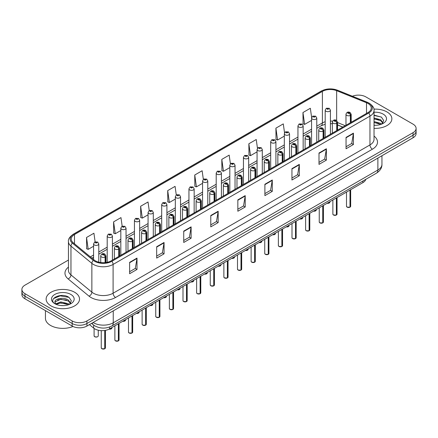 <?xml version="1.0" encoding="UTF-8"?>
<svg xmlns="http://www.w3.org/2000/svg" width="438" height="438" viewBox="0 0 438 438"><rect width="100%" height="100%" fill="white"/><g stroke="black" fill="none" stroke-linecap="round" stroke-linejoin="round"><path stroke-width="0.66" d="M342.773 127.119L337.567 125.016M365.796 179.334A10.435 6.022 180 0 1 362.867 182.646L109.56 328.894A10.435 6.022 180 0 1 93.639 328.089L89.423 324.613M386.973 111.931A16.693 9.636 0 0 0 373.904 109.139A16.693 9.636 0 0 1 386.973 111.931A16.693 9.636 0 0 1 391.862 118.747A16.693 9.636 0 0 0 386.973 111.931M74.635 292.261A16.693 9.636 0 0 0 56.442 290.17A16.693 9.636 0 0 0 46.138 299.077A16.693 9.636 0 0 0 51.027 305.894A16.693 9.636 0 0 0 69.22 307.98A16.693 9.636 0 0 0 79.524 299.077A16.693 9.636 0 0 0 74.635 292.261A16.693 9.636 0 0 0 56.442 290.17A16.693 9.636 0 0 0 46.138 299.077A16.693 9.636 0 0 0 51.027 305.894A16.693 9.636 0 0 0 69.22 307.98A16.693 9.636 0 0 0 79.524 299.077A16.693 9.636 0 0 0 74.635 292.261M367.986 103.472A11.131 6.428 180 0 1 371.249 108.016A11.131 6.428 180 0 1 367.986 112.561L111.132 260.851A11.131 6.428 180 0 1 94.143 259.997L73.239 242.756A11.131 6.428 180 0 1 71.23 239.071A11.131 6.428 180 0 1 74.487 234.527L322.39 91.4A11.131 6.428 180 0 1 336.647 90.682L366.502 102.749A11.131 6.428 180 0 1 367.986 103.472M368.752 103.029A12.209 7.046 0 0 0 367.121 102.24L337.265 90.173A12.209 7.046 0 0 0 321.629 90.962L73.726 234.089A12.209 7.046 0 0 0 72.358 243.112L93.261 260.353A12.209 7.046 0 0 0 111.898 261.294L368.752 112.999A12.209 7.046 0 0 0 368.752 103.029M68.443 260.052L24.955 285.16A10.435 6.022 0 0 0 21.9 289.419L21.9 294.533A10.435 6.022 0 0 0 24.955 298.793L72.177 326.053L72.177 323.501A10.435 6.022 0 0 0 86.932 323.501L413.045 135.222A10.435 6.022 0 0 0 416.1 130.962A10.435 6.022 0 0 1 413.045 135.222L86.932 323.501A10.435 6.022 0 0 1 72.177 323.501L24.955 296.236L72.177 323.501L72.177 320.945A10.435 6.022 0 0 0 86.932 320.945L413.045 132.665A10.435 6.022 0 0 0 416.1 128.405A10.435 6.022 0 0 0 413.045 124.146L365.823 96.88A10.435 6.022 0 0 0 352.404 96.234M21.9 291.976A10.435 6.022 0 0 0 24.955 296.236A10.435 6.022 0 0 1 21.9 291.976M129.626 262.357L129.626 273.717L137.006 269.458L137.006 258.097L129.626 262.357M129.626 271.702L135.309 268.423L136.974 258.475A2.781 1.604 -120 0 0 137.006 258.097M135.26 268.45L137.006 269.458M156.678 246.736L156.678 258.097L164.058 253.837L164.058 242.477L156.678 246.736M156.678 256.082L162.361 252.803L164.026 242.855A2.781 1.604 -120 0 0 164.058 242.477M162.312 252.83L164.058 253.837M183.73 231.122L183.73 242.477L191.11 238.217L191.11 226.862L183.73 231.122M183.73 240.462L189.413 237.182L191.083 227.24A2.781 1.604 -120 0 0 191.11 226.862M189.364 237.21L191.11 238.217M210.787 215.501L210.787 226.862L218.162 222.603L218.162 211.242L210.787 215.501M210.787 224.847L216.471 221.562L218.135 211.62A2.781 1.604 -120 0 0 218.162 211.242M216.416 221.595L218.162 222.603M346.053 137.406L346.053 148.767L353.428 144.507L353.428 133.147L346.053 137.406M346.053 146.752L351.736 143.472L353.4 133.524A2.781 1.604 -120 0 0 353.428 133.147M351.681 143.5L353.428 144.507M318.995 153.026L318.995 164.387L326.376 160.127L326.376 148.767L318.995 153.026M318.995 162.372L324.678 159.087L326.348 149.144A2.781 1.604 -120 0 0 326.376 148.767M324.629 159.12L326.376 160.127M291.943 168.646L291.943 180.002L299.324 175.742L299.324 164.387L291.943 168.646M291.943 177.987L297.626 174.707L299.291 164.765A2.781 1.604 -120 0 0 299.324 164.387M297.577 174.735L299.324 175.742M264.891 184.261L264.891 195.622L272.272 191.362L272.272 180.002L264.891 184.261M264.891 193.607L270.575 190.327L272.239 180.379A2.781 1.604 -120 0 0 272.272 180.002M270.525 190.355L272.272 191.362M237.839 199.881L237.839 211.242L245.214 206.982L245.214 195.622L237.839 199.881M237.839 209.227L243.523 205.948L245.187 196A2.781 1.604 -120 0 0 245.214 195.622M243.473 205.975L245.214 206.982M374.03 128.367A16.693 9.636 0 0 0 391.862 118.747A16.693 9.636 0 0 1 374.03 128.367M21.9 289.419A10.435 6.022 0 0 0 24.955 293.679L72.177 320.945M149.227 210.558L148.022 201.984L140.647 206.243L140.762 217.533M122.175 226.189L120.97 217.604L113.59 221.863L113.71 233.153M95.128 241.836L93.918 233.224L86.538 237.484L86.658 248.773M230.399 163.801L229.184 155.129L221.803 159.388L221.924 170.678M257.467 148.29L256.235 139.508L248.855 143.768L248.976 155.057M284.541 132.84L283.287 123.888L275.907 128.148L276.028 139.437M311.637 117.515L310.339 108.268L302.965 112.528L303.08 123.823M176.279 194.943L175.074 186.364L167.699 190.623L167.814 201.913M203.336 179.356L202.126 170.743L194.751 175.003L194.872 186.298M194.751 175.003L196.416 186.873L202.57 183.319M196.416 186.873L194.751 186.254M221.803 159.388L223.468 171.258L229.819 167.59M223.468 171.258L221.803 170.634M248.855 143.768L250.52 155.638L257.068 151.855M250.52 155.638L248.855 155.014M275.907 128.148L277.577 140.018L284.317 136.125M277.577 140.018L275.907 139.393M302.965 112.528L304.629 124.397L311.571 120.39M304.629 124.397L302.965 123.779M167.699 190.623L169.364 202.493L175.32 199.055M169.364 202.493L167.699 201.869M140.647 206.243L142.312 218.113L148.071 214.784M142.312 218.113L140.647 217.489M113.59 221.863L115.26 233.733L120.822 230.519M115.26 233.733L113.59 233.109M86.538 237.484L88.202 249.348L93.573 246.249M88.202 249.348L86.538 248.729M72.177 326.053A10.435 6.022 0 0 0 86.932 326.053L413.045 137.778A10.435 6.022 0 0 0 416.1 133.519L416.1 128.405M349.978 207.179L347.12 207.141L346.496 206.26A2.086 1.205 0 0 0 347.11 207.108A2.086 1.205 0 0 0 349.995 207.147L349.946 207.174A2.015 1.166 180 0 1 347.159 207.141M349.995 207.059L350.121 190.004M350.51 122.651L350.51 115.32A1.741 1.046 -122.2 0 0 349.223 113.223A0.871 0.504 0 0 0 349.201 112.528A0.871 0.504 0 0 0 347.969 112.528A0.871 0.504 0 0 0 347.969 113.239A0.871 0.504 0 0 0 349.174 113.256L348.237 112.884L348.829 112.741L349.223 113.223M349.174 113.256A1.741 0.958 62.1 0 1 350.345 115.413A2.606 1.506 180 0 1 346.737 115.369A2.606 1.506 180 0 1 345.976 114.307C346.644 112.166 348.007 111.542 350.066 112.446L351.194 114.307A2.606 1.506 180 0 1 350.51 115.32M350.345 122.744L350.345 115.413M349.995 207.147L349.995 190.081M330.411 134.252L330.411 110.173A2.606 1.506 180 0 1 328.801 111.564A2.606 1.506 180 0 1 325.96 111.236A2.606 1.506 180 0 1 325.193 110.173L326.233 108.361A1.741 1.046 57.8 0 1 327.159 108.416A0.871 0.504 0 0 0 327.186 109.106A0.871 0.504 0 0 0 328.418 109.106A0.871 0.504 0 0 0 328.418 108.4A0.871 0.504 0 0 0 327.213 108.383L327.569 108.602M327.213 108.383A1.741 0.958 -117.9 0 0 326.403 108.263A1.741 0.958 -117.9 0 0 326.326 108.312M327.547 108.887L327.159 108.416M327.558 108.892L327.547 108.619M336.357 215.047L333.499 215.009L332.875 214.127A2.086 1.205 0 0 0 333.482 214.976A2.086 1.205 0 0 0 336.368 215.014L336.324 215.042A2.015 1.166 180 0 1 333.532 215.003M336.368 214.927L336.499 197.872M336.882 130.519L336.882 123.188A1.741 1.046 -122.2 0 0 335.601 121.091A0.871 0.504 0 0 0 335.574 120.395A0.871 0.504 0 0 0 334.342 120.395A0.871 0.504 0 0 0 334.342 121.107A0.871 0.504 0 0 0 335.546 121.123L334.61 120.751L335.207 120.609L335.601 121.091M335.546 121.123A1.741 0.958 62.1 0 1 336.723 123.281A2.606 1.506 180 0 1 333.115 123.237A2.606 1.506 180 0 1 332.349 122.169C333.017 120.028 334.38 119.41 336.444 120.308L337.567 122.169A2.606 1.506 180 0 1 336.882 123.188M336.723 130.612L336.723 123.281M336.368 215.014L336.368 197.949M322.729 222.909L319.871 222.876L319.247 221.989A2.086 1.205 0 0 0 319.86 222.843A2.086 1.205 0 0 0 322.746 222.882L322.696 222.909A2.015 1.166 180 0 1 319.91 222.871M322.746 222.794L322.872 205.74M323.255 138.381L323.255 131.055A1.741 1.046 -122.2 0 0 321.974 128.958A0.871 0.504 0 0 0 321.946 128.263A0.871 0.504 0 0 0 320.72 128.263A0.871 0.504 0 0 0 320.72 128.975A0.871 0.504 0 0 0 321.919 128.986L320.988 128.619L321.58 128.476L321.974 128.958M321.919 128.986A1.741 0.958 62.1 0 1 323.096 131.148A2.606 1.506 180 0 1 319.488 131.104A2.606 1.506 180 0 1 318.727 130.037C319.39 127.896 320.758 127.277 322.817 128.175L323.945 130.037A2.606 1.506 180 0 1 323.255 131.055M323.096 138.474L323.096 131.148M322.746 222.882L322.746 205.811M309.102 230.777L306.25 230.738L305.62 229.857A2.086 1.205 0 0 0 306.233 230.711A2.086 1.205 0 0 0 309.118 230.744L309.075 230.771A2.015 1.166 180 0 1 306.282 230.738M309.118 230.662L309.25 213.607M309.633 146.248L309.633 138.923A1.741 1.046 -122.2 0 0 308.352 136.82A0.871 0.504 0 0 0 308.325 136.13A0.871 0.504 0 0 0 307.093 136.13A0.871 0.504 0 0 0 307.093 136.837A0.871 0.504 0 0 0 308.297 136.853L307.361 136.481L307.958 136.344L308.352 136.82M308.297 136.853A1.741 0.958 62.1 0 1 309.469 139.016A2.606 1.506 180 0 1 305.866 138.966A2.606 1.506 180 0 1 305.1 137.904C305.768 135.764 307.131 135.145 309.195 136.043L310.318 137.904A2.606 1.506 180 0 1 309.633 138.923M309.469 146.341L309.469 139.016M309.118 230.744L309.118 213.678M295.48 238.644L292.622 238.606L291.998 237.724A2.086 1.205 0 0 0 292.611 238.573A2.086 1.205 0 0 0 295.497 238.611L295.447 238.639A2.015 1.166 180 0 1 292.661 238.606M295.497 238.524L295.623 221.469M296.006 154.116L296.006 146.785A1.741 1.046 -122.2 0 0 294.725 144.688A0.871 0.504 0 0 0 294.697 143.993A0.871 0.504 0 0 0 293.471 143.993A0.871 0.504 0 0 0 293.471 144.704A0.871 0.504 0 0 0 294.67 144.721L293.739 144.348L294.331 144.206L294.725 144.688M294.67 144.721A1.741 0.958 62.1 0 1 295.847 146.878A2.606 1.506 180 0 1 292.239 146.834A2.606 1.506 180 0 1 291.478 145.772C292.141 143.631 293.509 143.007 295.568 143.91L296.69 145.772A2.606 1.506 180 0 1 296.006 146.785M295.847 154.209L295.847 146.878M295.497 238.611L295.497 221.546M316.784 142.12L316.784 118.041A2.606 1.506 180 0 1 315.174 119.432A2.606 1.506 180 0 1 312.332 119.103A2.606 1.506 180 0 1 311.571 118.041L312.612 116.229A1.741 1.046 57.8 0 1 313.537 116.278A0.871 0.504 0 0 0 313.564 116.973A0.871 0.504 0 0 0 314.791 116.973A0.871 0.504 0 0 0 314.791 116.262A0.871 0.504 0 0 0 313.592 116.251L313.942 116.47M313.592 116.251A1.741 0.958 -117.9 0 0 312.776 116.13A1.741 0.958 -117.9 0 0 312.699 116.179M313.92 116.754L313.537 116.278M313.931 116.76L313.92 116.481M303.162 149.988L303.162 125.903A2.606 1.506 180 0 1 301.552 127.294A2.606 1.506 180 0 1 298.711 126.971A2.606 1.506 180 0 1 297.944 125.903L298.984 124.096A1.741 1.046 57.8 0 1 299.91 124.146A0.871 0.504 0 0 0 299.937 124.841A0.871 0.504 0 0 0 301.169 124.841A0.871 0.504 0 0 0 301.169 124.129A0.871 0.504 0 0 0 299.964 124.113L300.901 124.485L300.309 124.627L299.91 124.146M300.32 124.633L300.32 124.337M299.964 124.113A1.741 0.958 -117.9 0 0 299.154 123.998A1.741 0.958 -117.9 0 0 299.077 124.047M300.298 124.622L300.298 124.348M289.534 157.85L289.534 133.771A2.606 1.506 180 0 1 287.925 135.161A2.606 1.506 180 0 1 285.083 134.838A2.606 1.506 180 0 1 284.317 133.771L285.357 131.958A1.741 1.046 57.8 0 1 286.288 132.013A0.871 0.504 0 0 0 286.315 132.709A0.871 0.504 0 0 0 287.542 132.709A0.871 0.504 0 0 0 287.542 131.997A0.871 0.504 0 0 0 286.342 131.98L287.273 132.353L286.682 132.495L286.288 132.013M286.693 132.5L286.693 132.205M286.342 131.98A1.741 0.958 -117.9 0 0 285.527 131.865A1.741 0.958 -117.9 0 0 285.45 131.915M286.682 132.495L286.671 132.216M374.03 125.169L375.919 125.284M374.03 121.561L380.731 123.385L381.651 124.124M374.03 122.465L380.896 124.403M374.03 117.959L380.731 119.777L382.987 122.897M374.03 118.857L380.731 120.68L382.812 123.133M374.03 125.263A11.339 6.548 0 0 0 383.19 123.379A11.339 6.548 0 0 0 383.19 114.121A11.339 6.548 0 0 0 374.03 112.237M381.92 124.014L383.693 120.521L381.449 117.138L374.03 115.106M374.03 115.457L381.295 117.034M374.03 119.065L378.782 119.683M374.03 122.673L378.782 123.292M45.442 310.619L45.442 318.333A17.389 10.041 0 0 0 50.534 325.429A17.389 10.041 0 0 0 72.993 326.48M60.931 305.532L63.581 305.609M55.73 303.868L60.794 301.935L68.388 303.709L69.308 304.448M56.195 304.355L60.794 302.839L68.558 304.728M55.812 304.218L54.996 302.313A7.862 4.539 0 0 0 56.267 304.415M70.649 303.227L68.388 300.107C63.669 296.586 53.962 298.76 54.996 302.313L54.969 301.968M55.018 302.423L55.237 301.842L60.794 299.231L68.388 301.005L70.469 303.457M69.576 304.339L71.356 300.851L69.105 297.462C61.15 291.746 47.008 299.28 55.177 303.901L55.582 304.153M70.852 294.445A11.339 6.548 0 0 0 54.81 294.445A11.339 6.548 0 0 0 54.81 303.704A11.339 6.548 0 0 0 70.852 303.704A11.339 6.548 0 0 0 70.852 294.445M53.518 298.601L60.176 295.869L68.952 297.364M57.679 299.931L60.176 299.477L66.445 300.014M57.679 303.534L60.176 303.08L66.445 303.622M281.853 246.512L279.001 246.474L278.371 245.592A2.086 1.205 0 0 0 278.984 246.441A2.086 1.205 0 0 0 281.869 246.479L281.82 246.506A2.015 1.166 180 0 1 279.033 246.468M281.869 246.391L282.001 229.337M282.384 161.983L282.384 154.652A1.741 1.046 -122.2 0 0 281.103 152.555A0.871 0.504 0 0 0 281.076 151.86A0.871 0.504 0 0 0 279.844 151.86A0.871 0.504 0 0 0 279.844 152.572A0.871 0.504 0 0 0 281.048 152.588L280.112 152.216L280.703 152.074L281.103 152.555M281.048 152.588A1.741 0.958 62.1 0 1 282.22 154.745A2.606 1.506 180 0 1 278.617 154.702A2.606 1.506 180 0 1 277.851 153.634C278.519 151.493 279.882 150.875 281.946 151.772L283.068 153.634A2.606 1.506 180 0 1 282.384 154.652M282.22 162.076L282.22 154.745M281.869 246.479L281.869 229.413M268.231 254.374L265.373 254.341L264.749 253.454A2.086 1.205 0 0 0 265.357 254.308A2.086 1.205 0 0 0 268.242 254.347L268.198 254.374A2.015 1.166 180 0 1 265.406 254.336M268.242 254.259L268.374 237.204M268.757 169.845L268.757 162.52A1.741 1.046 -122.2 0 0 267.476 160.423A0.871 0.504 0 0 0 267.448 159.728A0.871 0.504 0 0 0 266.222 159.728A0.871 0.504 0 0 0 266.222 160.439A0.871 0.504 0 0 0 267.421 160.45L266.485 160.084L267.081 159.941L267.476 160.423M267.421 160.45A1.741 0.958 62.1 0 1 268.598 162.613A2.606 1.506 180 0 1 264.99 162.569A2.606 1.506 180 0 1 264.224 161.502C264.891 159.361 266.255 158.742 268.319 159.64L269.441 161.502A2.606 1.506 180 0 1 268.757 162.52M268.598 169.939L268.598 162.613M268.242 254.347L268.242 237.281M254.604 262.242L251.746 262.209L251.122 261.322A2.086 1.205 0 0 0 251.735 262.176A2.086 1.205 0 0 0 254.62 262.209L254.571 262.236A2.015 1.166 180 0 1 251.784 262.203M254.62 262.127L254.746 245.072M255.135 177.713L255.135 170.387A1.741 1.046 -122.2 0 0 253.848 168.285A0.871 0.504 0 0 0 253.826 167.595A0.871 0.504 0 0 0 252.595 167.595A0.871 0.504 0 0 0 252.595 168.301A0.871 0.504 0 0 0 253.799 168.318L252.863 167.946L253.454 167.809L253.848 168.285M253.799 168.318A1.741 0.958 62.1 0 1 254.971 170.481A2.606 1.506 180 0 1 251.363 170.431A2.606 1.506 180 0 1 250.602 169.369C251.27 167.228 252.633 166.61 254.692 167.508L255.819 169.369A2.606 1.506 180 0 1 255.135 170.387M254.971 177.806L254.971 170.481M254.62 262.209L254.62 245.143M275.913 165.717L275.913 141.638A2.606 1.506 180 0 1 274.303 143.029A2.606 1.506 180 0 1 271.456 142.7A2.606 1.506 180 0 1 270.695 141.638L271.735 139.826A1.741 1.046 57.8 0 1 272.66 139.881A0.871 0.504 0 0 0 272.688 140.571A0.871 0.504 0 0 0 273.92 140.571A0.871 0.504 0 0 0 273.92 139.864A0.871 0.504 0 0 0 272.715 139.848L273.651 140.22L273.055 140.357L272.66 139.881M273.066 140.368L273.066 140.067M272.715 139.848A1.741 0.958 -117.9 0 0 271.899 139.733A1.741 0.958 -117.9 0 0 271.823 139.782M262.285 173.585L262.285 149.506A2.606 1.506 180 0 1 260.676 150.896A2.606 1.506 180 0 1 257.834 150.568A2.606 1.506 180 0 1 257.068 149.506L258.108 147.694A1.741 1.046 57.8 0 1 259.039 147.743A0.871 0.504 0 0 0 259.061 148.438A0.871 0.504 0 0 0 260.292 148.438A0.871 0.504 0 0 0 260.292 147.726A0.871 0.504 0 0 0 259.088 147.715L259.444 147.934M259.088 147.715A1.741 0.958 -117.9 0 0 258.278 147.595A1.741 0.958 -117.9 0 0 258.201 147.644M259.422 148.219L259.039 147.743M259.433 148.225L259.422 147.951M248.664 181.452L248.664 157.368A2.606 1.506 180 0 1 247.054 158.764A2.606 1.506 180 0 1 244.207 158.436A2.606 1.506 180 0 1 243.446 157.368L244.486 155.561A1.741 1.046 57.8 0 1 245.411 155.61A0.871 0.504 0 0 0 245.439 156.306A0.871 0.504 0 0 0 246.665 156.306A0.871 0.504 0 0 0 246.665 155.594A0.871 0.504 0 0 0 245.466 155.578L246.402 155.95L245.806 156.092L245.411 155.61M245.817 156.098L245.817 155.802M245.466 155.578A1.741 0.958 -117.9 0 0 244.65 155.463A1.741 0.958 -117.9 0 0 244.574 155.512M245.806 156.092L245.795 155.813M240.982 270.109L238.124 270.071L237.5 269.189A2.086 1.205 0 0 0 238.108 270.038A2.086 1.205 0 0 0 240.993 270.076L240.949 270.104A2.015 1.166 180 0 1 238.157 270.071M240.993 269.989L241.124 252.934M241.508 185.581L241.508 178.25A1.741 1.046 -122.2 0 0 240.227 176.153A0.871 0.504 0 0 0 240.199 175.457A0.871 0.504 0 0 0 238.967 175.457A0.871 0.504 0 0 0 238.967 176.169A0.871 0.504 0 0 0 240.172 176.185L239.236 175.813L239.832 175.671L240.227 176.153M240.172 176.185A1.741 0.958 62.1 0 1 241.349 178.343A2.606 1.506 180 0 1 237.741 178.299A2.606 1.506 180 0 1 236.974 177.237C237.642 175.096 239.006 174.472 241.07 175.375L242.192 177.237A2.606 1.506 180 0 1 241.508 178.25M241.349 185.674L241.349 178.343M240.993 270.076L240.993 253.011M227.355 277.977L224.497 277.938L223.873 277.057A2.086 1.205 0 0 0 224.486 277.906A2.086 1.205 0 0 0 227.371 277.944L227.322 277.971A2.015 1.166 180 0 1 224.535 277.933M227.371 277.856L227.497 260.802M227.886 193.448L227.886 186.117A1.741 1.046 -122.2 0 0 226.599 184.02A0.871 0.504 0 0 0 226.577 183.325A0.871 0.504 0 0 0 225.346 183.325A0.871 0.504 0 0 0 225.346 184.037A0.871 0.504 0 0 0 226.55 184.053L225.614 183.681L226.205 183.538L226.599 184.02M226.55 184.053A1.741 0.958 62.1 0 1 227.722 186.21A2.606 1.506 180 0 1 224.114 186.166A2.606 1.506 180 0 1 223.353 185.099C224.021 182.958 225.384 182.339 227.442 183.237L228.57 185.099A2.606 1.506 180 0 1 227.886 186.117M227.722 193.541L227.722 186.21M227.371 277.944L227.371 260.878M213.733 285.839L210.875 285.806L210.251 284.919A2.086 1.205 0 0 0 210.859 285.773A2.086 1.205 0 0 0 213.744 285.811L213.7 285.839A2.015 1.166 180 0 1 210.908 285.8M213.744 285.724L213.875 268.669M214.259 201.316L214.259 193.985A1.741 1.046 -122.2 0 0 212.977 191.888A0.871 0.504 0 0 0 212.95 191.192A0.871 0.504 0 0 0 211.718 191.192A0.871 0.504 0 0 0 211.718 191.904A0.871 0.504 0 0 0 212.923 191.915L211.987 191.548L212.583 191.406L212.977 191.888M212.923 191.915A1.741 0.958 62.1 0 1 214.1 194.078A2.606 1.506 180 0 1 210.492 194.034A2.606 1.506 180 0 1 209.725 192.966C210.393 190.826 211.757 190.207 213.821 191.105L214.943 192.966A2.606 1.506 180 0 1 214.259 193.985M214.1 201.403L214.1 194.078M213.744 285.811L213.744 268.746M200.106 293.706L197.248 293.674L196.624 292.787A2.086 1.205 0 0 0 197.237 293.641A2.086 1.205 0 0 0 200.122 293.674L200.073 293.701A2.015 1.166 180 0 1 197.286 293.668M200.122 293.591L200.248 276.537M200.631 209.178L200.631 201.852A1.741 1.046 -122.2 0 0 199.35 199.75A0.871 0.504 0 0 0 199.323 199.06A0.871 0.504 0 0 0 198.096 199.06A0.871 0.504 0 0 0 198.096 199.766A0.871 0.504 0 0 0 199.295 199.783L198.365 199.416L198.956 199.274L199.35 199.75M199.295 199.783A1.741 0.958 62.1 0 1 200.473 201.945A2.606 1.506 180 0 1 196.865 201.896A2.606 1.506 180 0 1 196.104 200.834C196.766 198.693 198.135 198.075 200.193 198.972L201.321 200.834A2.606 1.506 180 0 1 200.631 201.852M200.473 209.271L200.473 201.945M200.122 293.674L200.122 276.608M186.478 301.574L183.626 301.536L182.996 300.654A2.086 1.205 0 0 0 183.61 301.508A2.086 1.205 0 0 0 186.495 301.541L186.446 301.568A2.015 1.166 180 0 1 183.659 301.536M186.495 301.459L186.626 284.399M187.01 217.045L187.01 209.714A1.741 1.046 -122.2 0 0 185.728 207.617A0.871 0.504 0 0 0 185.701 206.922A0.871 0.504 0 0 0 184.469 206.922A0.871 0.504 0 0 0 184.469 207.634A0.871 0.504 0 0 0 185.674 207.65L184.737 207.278L185.329 207.136L185.728 207.617M185.674 207.65A1.741 0.958 62.1 0 1 186.845 209.807A2.606 1.506 180 0 1 183.243 209.764A2.606 1.506 180 0 1 182.476 208.702C183.144 206.561 184.507 205.937 186.572 206.84L187.694 208.702A2.606 1.506 180 0 1 187.01 209.714M186.845 217.138L186.845 209.807M186.495 301.541L186.495 284.476M235.036 189.315L235.036 165.236A2.606 1.506 180 0 1 233.427 166.626A2.606 1.506 180 0 1 230.585 166.303A2.606 1.506 180 0 1 229.819 165.236L230.859 163.423A1.741 1.046 57.8 0 1 231.79 163.478A0.871 0.504 0 0 0 231.811 164.173A0.871 0.504 0 0 0 233.043 164.173A0.871 0.504 0 0 0 233.043 163.462A0.871 0.504 0 0 0 231.839 163.445L232.775 163.817L232.184 163.96L231.79 163.478M232.195 163.965L232.195 163.67M231.839 163.445A1.741 0.958 -117.9 0 0 231.029 163.33A1.741 0.958 -117.9 0 0 230.952 163.379M232.173 163.954L232.173 163.681M221.414 197.182L221.414 173.103A2.606 1.506 180 0 1 219.799 174.494A2.606 1.506 180 0 1 216.958 174.165A2.606 1.506 180 0 1 216.197 173.103L217.237 171.291A1.741 1.046 57.8 0 1 218.162 171.346A0.871 0.504 0 0 0 218.19 172.035A0.871 0.504 0 0 0 219.416 172.035A0.871 0.504 0 0 0 219.416 171.329A0.871 0.504 0 0 0 218.217 171.313L218.567 171.537M218.217 171.313A1.741 0.958 -117.9 0 0 217.401 171.198A1.741 0.958 -117.9 0 0 217.325 171.247M218.546 171.816L218.162 171.346M218.557 171.822L218.546 171.548M207.787 205.05L207.787 180.971A2.606 1.506 180 0 1 206.178 182.361A2.606 1.506 180 0 1 203.336 182.033A2.606 1.506 180 0 1 202.57 180.971L203.61 179.158A1.741 1.046 57.8 0 1 204.535 179.208A0.871 0.504 0 0 0 204.562 179.903A0.871 0.504 0 0 0 205.794 179.903A0.871 0.504 0 0 0 205.794 179.191A0.871 0.504 0 0 0 204.59 179.18L205.526 179.547L204.935 179.689L204.535 179.208M204.946 179.695L204.946 179.399M204.59 179.18A1.741 0.958 -117.9 0 0 203.779 179.06A1.741 0.958 -117.9 0 0 203.703 179.109M204.935 179.689L204.924 179.416M194.16 212.917L194.16 188.833A2.606 1.506 180 0 1 192.55 190.229A2.606 1.506 180 0 1 189.709 189.9A2.606 1.506 180 0 1 188.942 188.833L189.988 187.026A1.741 1.046 57.8 0 1 190.913 187.075A0.871 0.504 0 0 0 190.941 187.771A0.871 0.504 0 0 0 192.167 187.771A0.871 0.504 0 0 0 192.167 187.059A0.871 0.504 0 0 0 190.968 187.042L191.899 187.415L191.307 187.557L190.913 187.075M191.318 187.563L191.318 187.267M190.968 187.042A1.741 0.958 -117.9 0 0 190.152 186.927A1.741 0.958 -117.9 0 0 190.076 186.977M191.307 187.557L191.296 187.278M180.538 220.779L180.538 196.7A2.606 1.506 180 0 1 178.928 198.091A2.606 1.506 180 0 1 176.081 197.768A2.606 1.506 180 0 1 175.32 196.7L176.361 194.888A1.741 1.046 57.8 0 1 177.286 194.943A0.871 0.504 0 0 0 177.313 195.638A0.871 0.504 0 0 0 178.545 195.638A0.871 0.504 0 0 0 178.545 194.926A0.871 0.504 0 0 0 177.341 194.91L177.691 195.134M177.341 194.91A1.741 0.958 -117.9 0 0 176.53 194.795A1.741 0.958 -117.9 0 0 176.454 194.844M177.675 195.419L177.286 194.943M177.68 195.425L177.675 195.145M172.857 309.442L169.999 309.403L169.375 308.522A2.086 1.205 0 0 0 169.982 309.37A2.086 1.205 0 0 0 172.868 309.409L172.824 309.436A2.015 1.166 180 0 1 170.032 309.398M172.868 309.321L172.999 292.266M173.382 224.913L173.382 217.582A1.741 1.046 -122.2 0 0 172.101 215.485A0.871 0.504 0 0 0 172.074 214.79A0.871 0.504 0 0 0 170.847 214.79A0.871 0.504 0 0 0 170.847 215.501A0.871 0.504 0 0 0 172.046 215.518L171.11 215.146L171.707 215.003L172.101 215.485M172.046 215.518A1.741 0.958 62.1 0 1 173.224 217.675A2.606 1.506 180 0 1 169.615 217.631A2.606 1.506 180 0 1 168.854 216.564C169.517 214.423 170.88 213.804 172.944 214.702L174.067 216.564A2.606 1.506 180 0 1 173.382 217.582M173.224 225.006L173.224 217.675M172.868 309.409L172.868 292.343M159.229 317.304L156.377 317.271L155.747 316.384A2.086 1.205 0 0 0 156.361 317.238A2.086 1.205 0 0 0 159.246 317.276L159.197 317.304A2.015 1.166 180 0 1 156.41 317.265M159.246 317.189L159.372 300.134M159.761 232.781L159.761 225.45A1.741 1.046 -122.2 0 0 158.479 223.353A0.871 0.504 0 0 0 158.452 222.657A0.871 0.504 0 0 0 157.22 222.657A0.871 0.504 0 0 0 157.22 223.369A0.871 0.504 0 0 0 158.425 223.38L157.488 223.013L158.08 222.871L158.479 223.353M158.425 223.38A1.741 0.958 62.1 0 1 159.596 225.543A2.606 1.506 180 0 1 155.994 225.499A2.606 1.506 180 0 1 155.227 224.431C155.895 222.29 157.258 221.672 159.322 222.57L160.445 224.431A2.606 1.506 180 0 1 159.761 225.45M159.596 232.874L159.596 225.543M159.246 317.276L159.246 300.211M145.608 325.171L142.75 325.138L142.126 324.251A2.086 1.205 0 0 0 142.733 325.105A2.086 1.205 0 0 0 145.619 325.138L145.575 325.166A2.015 1.166 180 0 1 142.783 325.133M145.619 325.056L145.75 308.002M146.133 240.643L146.133 233.317A1.741 1.046 -122.2 0 0 144.852 231.22A0.871 0.504 0 0 0 144.825 230.525A0.871 0.504 0 0 0 143.598 230.525A0.871 0.504 0 0 0 143.598 231.231A0.871 0.504 0 0 0 144.797 231.248L143.861 230.881L144.458 230.738L144.852 231.22M144.797 231.248A1.741 0.958 62.1 0 1 145.974 233.41A2.606 1.506 180 0 1 142.366 233.361A2.606 1.506 180 0 1 141.6 232.299C142.268 230.158 143.631 229.539 145.695 230.437L146.818 232.299A2.606 1.506 180 0 1 146.133 233.317M145.974 240.736L145.974 233.41M145.619 325.138L145.619 308.073M131.98 333.039L129.122 333L128.498 332.119A2.086 1.205 0 0 0 129.111 332.973A2.086 1.205 0 0 0 131.997 333.006L131.947 333.033A2.015 1.166 180 0 1 129.161 333M131.997 332.924L132.123 315.869M132.511 248.51L132.511 241.179A1.741 1.046 -122.2 0 0 131.225 239.082A0.871 0.504 0 0 0 131.203 238.387A0.871 0.504 0 0 0 129.971 238.387A0.871 0.504 0 0 0 129.971 239.099A0.871 0.504 0 0 0 131.176 239.115L130.239 238.743L130.831 238.601L131.225 239.082M131.176 239.115A1.741 0.958 62.1 0 1 132.347 241.272A2.606 1.506 180 0 1 128.739 241.228A2.606 1.506 180 0 1 127.978 240.166C128.646 238.026 130.009 237.401 132.068 238.305L133.196 240.166A2.606 1.506 180 0 1 132.511 241.179M132.347 248.603L132.347 241.272M131.997 333.006L131.997 315.94M118.359 340.906L115.501 340.868L114.876 339.987A2.086 1.205 0 0 0 115.484 340.835A2.086 1.205 0 0 0 118.369 340.873L118.326 340.901A2.015 1.166 180 0 1 115.533 340.863M118.369 340.786L118.501 323.731M118.884 256.378L118.884 249.047A1.741 1.046 -122.2 0 0 117.603 246.95A0.871 0.504 0 0 0 117.576 246.255A0.871 0.504 0 0 0 116.344 246.255A0.871 0.504 0 0 0 116.344 246.966A0.871 0.504 0 0 0 117.548 246.983L116.612 246.61L117.209 246.468L117.603 246.95M117.548 246.983A1.741 0.958 62.1 0 1 118.725 249.14A2.606 1.506 180 0 1 115.117 249.096A2.606 1.506 180 0 1 114.351 248.028C115.019 245.893 116.382 245.269 118.446 246.172L119.569 248.028A2.606 1.506 180 0 1 118.884 249.047M118.725 256.471L118.725 249.14M118.369 340.873L118.369 323.808M104.731 348.774L101.873 348.736L101.249 347.849A2.086 1.205 0 0 0 101.862 348.703A2.086 1.205 0 0 0 104.748 348.741L104.698 348.768A2.015 1.166 180 0 1 101.912 348.73M104.748 348.653L104.874 330.455M105.257 262.63L105.257 256.914A1.741 1.046 -122.2 0 0 103.976 254.817A0.871 0.504 0 0 0 103.948 254.122A0.871 0.504 0 0 0 102.722 254.122A0.871 0.504 0 0 0 102.722 254.834A0.871 0.504 0 0 0 103.921 254.845L102.99 254.478L103.582 254.336L103.976 254.817M103.921 254.845A1.741 0.958 62.1 0 1 105.098 257.007A2.606 1.506 180 0 1 101.49 256.964A2.606 1.506 180 0 1 100.729 255.896C101.392 253.755 102.76 253.137 104.819 254.035L105.947 255.896A2.606 1.506 180 0 1 105.257 256.914M105.098 262.647L105.098 257.007M104.748 348.741L104.748 330.471M166.911 228.647L166.911 204.568A2.606 1.506 180 0 1 165.301 205.959A2.606 1.506 180 0 1 162.46 205.63A2.606 1.506 180 0 1 161.693 204.568L162.733 202.756A1.741 1.046 57.8 0 1 163.664 202.81A0.871 0.504 0 0 0 163.692 203.5A0.871 0.504 0 0 0 164.918 203.5A0.871 0.504 0 0 0 164.918 202.794A0.871 0.504 0 0 0 163.719 202.778L164.65 203.15L164.058 203.292L163.664 202.81M163.719 202.778A1.741 0.958 -117.9 0 0 162.903 202.663A1.741 0.958 -117.9 0 0 162.826 202.712M153.289 236.515L153.289 212.435A2.606 1.506 180 0 1 151.679 213.826A2.606 1.506 180 0 1 148.832 213.498A2.606 1.506 180 0 1 148.071 212.435L149.112 210.623A1.741 1.046 57.8 0 1 150.037 210.673A0.871 0.504 0 0 0 150.064 211.368A0.871 0.504 0 0 0 151.296 211.368A0.871 0.504 0 0 0 151.296 210.662A0.871 0.504 0 0 0 150.092 210.645L151.028 211.012L150.431 211.154L150.037 210.673M150.442 211.16L150.442 210.864M150.092 210.645A1.741 0.958 -117.9 0 0 149.276 210.525A1.741 0.958 -117.9 0 0 149.199 210.574M150.431 211.154L150.42 210.881M139.662 244.382L139.662 220.298A2.606 1.506 180 0 1 138.052 221.694A2.606 1.506 180 0 1 135.211 221.365A2.606 1.506 180 0 1 134.444 220.298L135.484 218.491A1.741 1.046 57.8 0 1 136.415 218.54A0.871 0.504 0 0 0 136.437 219.235A0.871 0.504 0 0 0 137.669 219.235A0.871 0.504 0 0 0 137.669 218.524A0.871 0.504 0 0 0 136.464 218.513L136.82 218.732M136.464 218.513A1.741 0.958 -117.9 0 0 135.654 218.392A1.741 0.958 -117.9 0 0 135.577 218.442M136.798 219.016L136.415 218.54M136.809 219.022L136.798 218.743M126.04 252.244L126.04 228.165A2.606 1.506 180 0 1 124.425 229.556A2.606 1.506 180 0 1 121.583 229.233A2.606 1.506 180 0 1 120.822 228.165L121.863 226.358A1.741 1.046 57.8 0 1 122.788 226.408A0.871 0.504 0 0 0 122.815 227.103A0.871 0.504 0 0 0 124.042 227.103A0.871 0.504 0 0 0 124.042 226.391A0.871 0.504 0 0 0 122.843 226.375L123.193 226.599M122.843 226.375A1.741 0.958 -117.9 0 0 122.027 226.26A1.741 0.958 -117.9 0 0 121.95 226.309M123.171 226.884L122.788 226.408M123.182 226.889L123.171 226.61M112.413 260.112L112.413 236.033A2.606 1.506 180 0 1 110.803 237.423A2.606 1.506 180 0 1 107.962 237.095A2.606 1.506 180 0 1 107.195 236.033L108.235 234.22A1.741 1.046 57.8 0 1 109.161 234.275A0.871 0.504 0 0 0 109.188 234.965A0.871 0.504 0 0 0 110.42 234.965A0.871 0.504 0 0 0 110.42 234.259A0.871 0.504 0 0 0 109.215 234.242L110.152 234.615L109.56 234.757L109.161 234.275M109.571 234.763L109.571 234.467M109.215 234.242A1.741 0.958 -117.9 0 0 108.405 234.127A1.741 0.958 -117.9 0 0 108.328 234.177M98.785 262.192L98.785 243.9A2.606 1.506 180 0 1 97.176 245.291A2.606 1.506 180 0 1 94.334 244.962A2.606 1.506 180 0 1 93.573 243.9L94.613 242.088A1.741 1.046 57.8 0 1 95.539 242.137A0.871 0.504 0 0 0 95.566 242.833A0.871 0.504 0 0 0 96.793 242.833A0.871 0.504 0 0 0 96.793 242.126A0.871 0.504 0 0 0 95.593 242.11L96.53 242.477L95.933 242.619L95.539 242.137M95.944 242.625L95.944 242.329M95.593 242.11A1.741 0.958 -117.9 0 0 94.778 241.99A1.741 0.958 -117.9 0 0 94.701 242.039M95.933 242.619L95.922 242.345M362.867 181.025L362.867 182.646M93.639 325.056L93.639 328.089M109.56 327.022L109.56 328.894M374.03 136.07A17.389 10.041 180 0 1 372.415 149.194L115.561 297.484A3.477 2.009 60 0 1 113.097 293.225L369.957 144.934A13.912 8.032 0 0 0 374.03 139.251L374.03 110.458A13.912 8.032 180 0 1 369.957 116.136A3.477 2.009 -120 0 0 368.752 112.999M115.561 297.484A17.389 10.041 180 0 1 90.967 297.484A17.389 10.041 180 0 1 89.018 296.148L68.109 278.907A17.389 10.041 180 0 1 68.443 267.125M93.425 293.225A13.912 8.032 0 0 0 113.097 293.225L113.097 264.432A13.912 8.032 180 0 1 91.865 263.358L70.961 246.123A13.912 8.032 180 0 1 68.443 241.513L68.443 270.312A13.912 8.032 0 0 0 70.961 274.916L91.865 292.151A13.912 8.032 0 0 0 93.425 293.225M374.03 110.458C374.485 108.268 372.886 105.843 369.234 103.187L367.405 102.295A3.477 1.632 112 0 0 367.121 102.24M367.405 102.295L337.55 90.228C331.79 88.191 326.321 88.487 321.147 91.115A3.477 2.009 60 0 1 321.629 90.962M73.726 234.089A3.477 2.009 -120 0 0 73.239 234.242C69.587 236.903 67.989 239.329 68.443 241.513M72.358 243.112A3.477 2.327 129.5 0 0 70.961 246.123L70.961 274.916A3.477 2.327 -50.5 0 1 68.109 278.907M337.55 90.228A3.477 1.632 112 0 0 337.265 90.173M93.261 260.353A3.477 2.327 129.5 0 0 91.865 263.358L91.865 292.151A3.477 2.327 -50.5 0 1 89.018 296.148M111.898 261.294A3.477 2.009 60 0 1 113.097 264.432L369.957 116.136L369.957 144.934A3.477 2.009 60 0 0 372.415 149.194M86.932 320.945L86.932 326.053M413.045 132.665L413.045 137.778M24.955 293.679L24.955 298.793M74.487 234.527L74.487 243.785M366.502 102.749L366.502 113.415M336.647 90.682L336.647 120.439M345.254 125.684L337.567 122.574M332.606 121.184A11.131 6.428 0 0 0 330.411 121.041M325.193 121.748A11.131 6.428 0 0 0 322.39 122.925L316.784 126.16M322.39 91.4L322.39 122.925A6.258 3.613 60 0 1 321.098 125.788L316.784 128.279M311.571 129.172L303.162 134.028M297.944 137.039L289.534 141.89M284.317 144.907L275.913 149.758M270.695 152.769L262.285 157.625M257.068 160.636L248.664 165.493M243.446 168.504L235.036 173.355M229.819 176.372L221.414 181.222M216.197 184.234L207.787 189.09M202.57 192.101L194.16 196.958M188.942 199.969L180.538 204.825M175.32 207.836L166.911 212.687M161.693 215.699L153.289 220.555M148.071 223.566L139.662 228.422M134.444 231.434L126.04 236.29M120.822 239.301L112.413 244.152M107.195 247.163L98.785 252.02M93.573 255.031L90.37 256.882M342.872 127.058L337.89 125.049A6.258 2.935 -68 0 1 337.567 124.863M237.839 200.243L245.187 196M264.891 184.622L272.239 180.379M291.943 169.002L299.291 164.765M318.995 153.388L326.348 149.144M346.053 137.767L353.4 133.524M210.787 215.863L218.135 211.62M183.73 231.478L191.083 227.24M156.678 247.098L164.026 242.855M129.626 262.718L136.974 258.475M93.091 322.499A13.912 8.032 0 0 0 93.573 322.79A13.912 8.032 0 0 0 113.245 322.79L377.874 170.01A13.912 8.032 0 0 0 381.952 164.327C382.051 167.781 380.211 170.732 376.434 173.191L111.805 325.976A6.959 4.019 60 0 0 113.245 322.79L113.245 310.86M377.874 158.08L377.874 170.01A6.959 4.019 60 0 1 376.434 173.191M92.183 323.025A6.959 4.654 129.5 0 0 93.289 324.782L91.58 323.37M350.121 207.07A2.086 1.205 0 0 0 350.668 206.26L350.668 189.692M327.148 203.27A2.086 1.205 0 0 0 329.891 202.126L328.801 203.21L327.109 203.292M329.256 202.991A2.015 1.166 180 0 1 327.131 203.281M336.499 214.938A2.086 1.205 0 0 0 337.046 214.127L337.046 197.554M322.872 222.805A2.086 1.205 0 0 0 323.419 221.989L323.419 205.422M309.25 230.673A2.086 1.205 0 0 0 309.797 229.857L309.797 213.29M295.623 238.54A2.086 1.205 0 0 0 296.17 237.724L296.17 221.157M313.526 211.138A2.086 1.205 0 0 0 316.263 209.994L315.179 211.078L313.488 211.16M315.628 210.859A2.015 1.166 180 0 1 313.504 211.149M299.899 219.005A2.086 1.205 0 0 0 302.642 217.861L301.552 218.945L299.86 219.022M302.001 218.726A2.015 1.166 180 0 1 299.882 219.016M286.271 226.868A2.086 1.205 0 0 0 289.014 225.723L287.93 226.807L286.238 226.889M288.379 226.594A2.015 1.166 180 0 1 286.255 226.879M282.001 246.402A2.086 1.205 0 0 0 282.548 245.592L282.548 229.019M268.374 254.27A2.086 1.205 0 0 0 268.921 253.454L268.921 236.887M254.746 262.138A2.086 1.205 0 0 0 255.299 261.322L255.299 244.754M272.65 234.735A2.086 1.205 0 0 0 275.387 233.591L274.303 234.675L272.611 234.757M274.752 234.456A2.015 1.166 180 0 1 272.628 234.746M259.022 242.603A2.086 1.205 0 0 0 261.765 241.458L260.676 242.542L258.989 242.625A2.015 1.166 180 0 0 261.13 242.323M247.503 250.191A2.015 1.166 180 0 1 245.379 250.481A2.086 1.205 0 0 0 248.138 249.326L247.054 250.41L245.362 250.487M241.124 270.005A2.086 1.205 0 0 0 241.672 269.189L241.672 252.622M227.497 277.867A2.086 1.205 0 0 0 228.045 277.057L228.045 260.484M213.875 285.735A2.086 1.205 0 0 0 214.423 284.919L214.423 268.352M200.248 293.602A2.086 1.205 0 0 0 200.796 292.787L200.796 276.219M186.626 301.47A2.086 1.205 0 0 0 187.174 300.654L187.174 284.087M231.773 258.332A2.086 1.205 0 0 0 234.516 257.188L233.427 258.278L231.735 258.354M233.881 258.059A2.015 1.166 180 0 1 231.757 258.343M218.151 266.2A2.086 1.205 0 0 0 220.889 265.056L219.805 266.14L218.113 266.222A2.015 1.166 180 0 0 220.254 265.921M206.626 273.788A2.015 1.166 180 0 1 204.508 274.079A2.086 1.205 0 0 0 207.267 272.923L206.178 274.007L204.486 274.089M193.005 281.656A2.015 1.166 180 0 1 190.88 281.946A2.086 1.205 0 0 0 193.64 280.791L192.556 281.875L190.864 281.957M177.275 289.797A2.086 1.205 0 0 0 180.018 288.653L178.928 289.742L177.237 289.819M179.377 289.523A2.015 1.166 180 0 1 177.253 289.808M172.999 309.332A2.086 1.205 0 0 0 173.547 308.522L173.547 291.949M159.372 317.2A2.086 1.205 0 0 0 159.925 316.384L159.925 299.816M145.75 325.067A2.086 1.205 0 0 0 146.297 324.251L146.297 307.684M132.123 332.935A2.086 1.205 0 0 0 132.67 332.119L132.67 315.552M118.501 340.797A2.086 1.205 0 0 0 119.048 339.987L119.048 323.414M104.874 348.664A2.086 1.205 0 0 0 105.421 347.849L105.421 330.361M163.648 297.665A2.086 1.205 0 0 0 166.391 296.521L165.307 297.605L163.615 297.687A2.015 1.166 180 0 0 165.756 297.386M152.128 305.253A2.015 1.166 180 0 1 150.004 305.543A2.086 1.205 0 0 0 152.763 304.388L151.679 305.472L149.988 305.554M136.399 313.4A2.086 1.205 0 0 0 139.142 312.256L138.052 313.34L136.36 313.422M138.507 313.121A2.015 1.166 180 0 1 136.382 313.411M122.777 321.262A2.086 1.205 0 0 0 125.514 320.118L124.43 321.207L122.739 321.284A2.015 1.166 180 0 0 124.879 320.988M109.133 329.13A2.086 1.205 0 0 0 111.893 327.985L110.803 329.069L109.095 329.146M111.257 328.85A2.015 1.166 180 0 1 109.111 329.135M94.701 336.707A2.086 1.205 0 0 0 96.979 336.964A2.086 1.205 0 0 0 98.265 335.853C98.107 336.877 96.924 337.172 94.718 336.734L94.093 335.853A2.086 1.205 0 0 0 94.701 336.707M97.63 336.718A2.015 1.166 180 0 1 94.75 336.734M321.147 91.115L73.239 234.242M337.89 125.049L337.567 124.923M332.349 123.779L330.411 123.686M325.193 124.25L321.098 125.788M311.571 131.291L303.162 136.141M297.944 139.158L289.534 144.009M284.317 147.02L275.913 151.876M270.695 154.888L262.285 159.744M257.068 162.755L248.664 167.606M243.446 170.623L235.036 175.474M229.819 178.485L221.414 183.341M216.197 186.353L207.787 191.209M202.57 194.22L194.16 199.071M188.942 202.088L180.538 206.939M175.32 209.95L166.911 214.806M161.693 217.817L153.289 222.674M148.071 225.685L139.662 230.541M134.444 233.553L126.04 238.403M120.822 241.415L112.413 246.271M107.195 249.282L98.785 254.139M93.573 257.15L91.881 258.124M111.805 325.976C106.21 328.785 100.609 328.785 95.013 325.976L93.289 324.782M381.952 164.327L381.952 155.725M346.496 206.26L346.496 192.101M345.976 125.268L345.976 114.307M351.194 122.257L351.194 114.307M350.668 206.26L350.11 207.103M329.891 202.126L329.891 201.688M330.411 110.173L329.288 108.312L326.403 108.263M325.193 137.264L325.193 110.173M332.875 214.127L332.875 199.963M332.349 133.136L332.349 122.169M337.567 130.119L337.567 122.169M337.046 214.127L336.483 214.97M319.247 221.989L319.247 207.831M318.727 140.998L318.727 130.037M323.945 137.986L323.945 130.037M323.419 221.989L322.861 222.838M305.62 229.857L305.62 215.699M305.1 148.865L305.1 137.904M310.318 145.854L310.318 137.904M309.797 229.857L309.233 230.706M291.998 237.724L291.998 223.566M291.478 156.733L291.478 145.772M296.69 153.722L296.69 145.772M296.17 237.724L295.606 238.568M316.263 209.994L316.263 209.556M316.784 118.041L315.661 116.179L312.776 116.13M311.571 145.131L311.571 118.041M302.642 217.861L302.642 217.423M303.162 125.903L302.039 124.042L299.154 123.998M297.944 152.999L297.944 125.903M289.014 225.723L289.014 225.285M289.534 133.771L288.412 131.909L285.527 131.865M284.317 160.866L284.317 133.771M278.371 245.592L278.371 231.428M277.851 164.6L277.851 153.634M283.068 161.584L283.068 153.634M282.548 245.592L281.984 246.435M264.749 253.454L264.749 239.296M264.224 172.463L264.224 161.502M269.441 169.451L269.441 161.502M268.921 253.454L268.357 254.303M251.122 261.322L251.122 247.163M250.602 180.33L250.602 169.369M255.819 177.319L255.819 169.369M255.299 261.322L254.735 262.17M275.387 233.591L275.387 233.153M275.913 141.638L274.785 139.777L271.899 139.733M270.695 168.729L270.695 141.638M261.765 241.458L261.765 241.02M262.285 149.506L261.163 147.644L258.278 147.595M257.068 176.596L257.068 149.506M248.138 249.326L248.138 248.888M248.664 157.368L247.536 155.506L244.65 155.463M243.446 184.464L243.446 157.368M237.5 269.189L237.5 255.031M236.974 188.198L236.974 177.237M242.192 185.186L242.192 177.237M241.672 269.189L241.108 270.032M223.873 277.057L223.873 262.899M223.353 196.065L223.353 185.099M228.57 193.049L228.57 185.099M228.045 277.057L227.486 277.9M210.251 284.919L210.251 270.761M209.725 203.927L209.725 192.966M214.943 200.916L214.943 192.966M214.423 284.919L213.859 285.768M196.624 292.787L196.624 278.628M196.104 211.795L196.104 200.834M201.321 208.784L201.321 200.834M200.796 292.787L200.237 293.635M182.996 300.654L182.996 286.496M182.476 219.662L182.476 208.702M187.694 216.651L187.694 208.702M187.174 300.654L186.61 301.497M234.516 257.188L234.516 256.75M235.036 165.236L233.914 163.374L231.029 163.33M229.819 192.331L229.819 165.236M220.889 265.056L220.889 264.618M221.414 173.103L220.287 171.242L217.401 171.198M216.197 200.193L216.197 173.103M207.267 272.923L207.267 272.485M207.787 180.971L206.665 179.109L203.779 179.06M202.57 208.061L202.57 180.971M193.64 280.791L193.64 280.353M194.16 188.833L193.038 186.977L190.152 186.927M188.942 215.929L188.942 188.833M180.018 288.653L180.018 288.215M180.538 196.7L179.41 194.839L176.53 194.795M175.32 223.796L175.32 196.7M169.375 308.522L169.375 294.363M168.854 227.53L168.854 216.564M174.067 224.519L174.067 216.564M173.547 308.522L172.983 309.365M155.747 316.384L155.747 302.225M155.227 235.392L155.227 224.431M160.445 232.381L160.445 224.431M159.925 316.384L159.361 317.232M142.126 324.251L142.126 310.093M141.6 243.26L141.6 232.299M146.818 240.248L146.818 232.299M146.297 324.251L145.734 325.1M128.498 332.119L128.498 317.961M127.978 251.127L127.978 240.166M133.196 248.116L133.196 240.166M132.67 332.119L132.112 332.962M114.876 339.987L114.876 325.828M114.351 258.995L114.351 248.028M119.569 255.984L119.569 248.028M119.048 339.987L118.484 340.83M101.249 347.849L101.249 330.635M100.729 262.565L100.729 255.896M105.947 262.543L105.947 255.896M105.421 347.849L104.863 348.697M166.391 296.521L166.391 296.083M166.911 204.568L165.788 202.706L162.903 202.663M161.693 231.658L161.693 204.568M152.763 304.388L152.763 303.95M153.289 212.435L152.161 210.574L149.276 210.525M148.071 239.526L148.071 212.435M139.142 312.256L139.142 311.818M139.662 220.298L138.539 218.442L135.654 218.392M134.444 247.393L134.444 220.298M125.514 320.118L125.514 319.68M126.04 228.165L124.912 226.304L122.027 226.26M120.822 255.261L120.822 228.165M111.893 327.985L111.893 327.547M112.413 236.033L111.29 234.171L108.405 234.127M107.195 262.318L107.195 236.033M98.265 335.853L98.265 330.214M94.093 335.853L94.093 328.434M98.785 243.9L97.663 242.039L94.778 241.99M93.573 259.52L93.573 243.9"/></g></svg>

